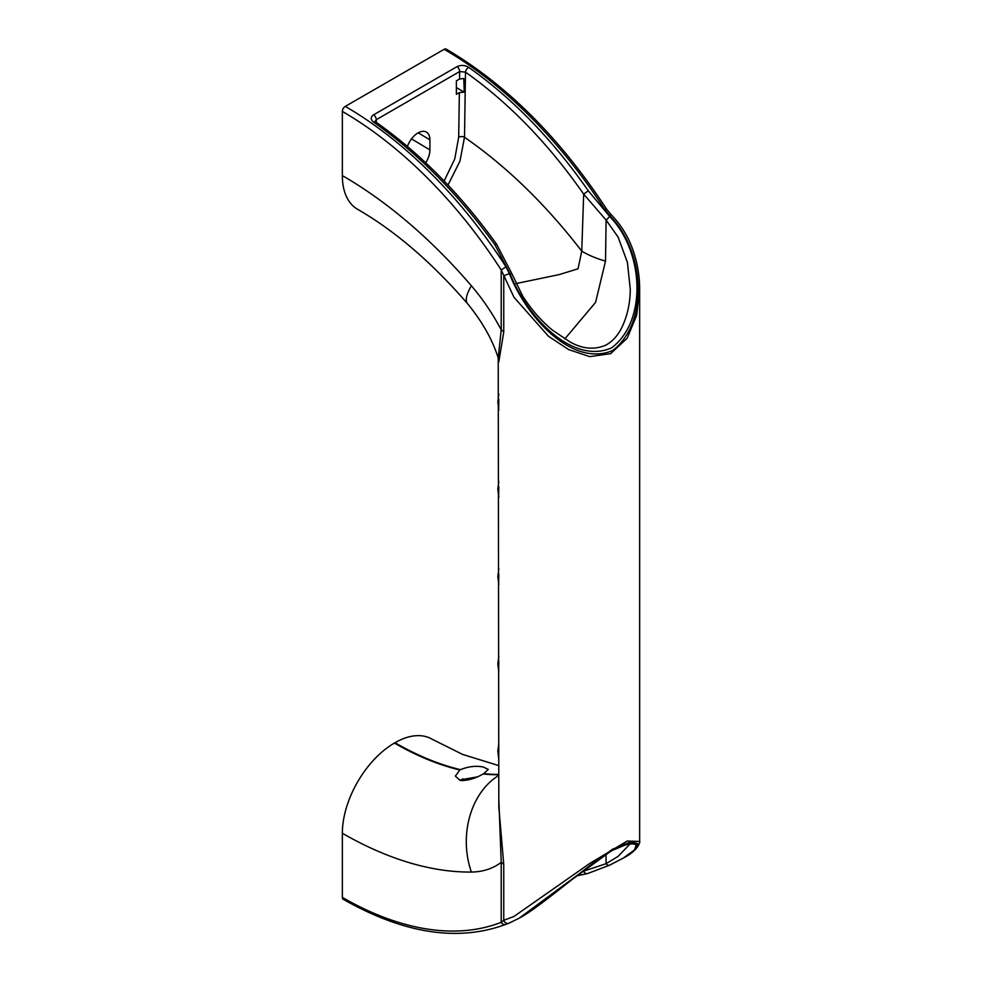<?xml version="1.0" encoding="UTF-8"?>
<svg xmlns="http://www.w3.org/2000/svg" width="982" height="982" viewBox="0 0 982 982"><rect width="100%" height="100%" fill="white"/><g stroke="black" fill="none" stroke-linecap="round" stroke-linejoin="round"><path stroke-width="1.47" d="M564.785 338.962L595.595 302.358L605.513 261.089L606.115 220.078L618.12 237.104L627.437 262.464L630.26 289.174C630.211 302.935 627.437 315.639 621.962 327.276C617.997 335.39 612.67 341.319 605.992 345.05C594.478 350.083 582.449 349.015 569.904 341.871L552.571 330.21C541.045 320.758 530.98 309.183 522.375 295.484L512.076 274.101A4.112 0.835 160.7 0 0 510.112 274.052C528.034 318.745 573.218 364.531 611.43 347.935C647.138 321.801 644.315 251.846 609.736 216.531L588.292 190.778C552.645 139.726 512.788 98.581 468.696 67.341A4.112 2.111 125.1 0 0 465.48 72.128C509.057 103 548.447 143.667 583.676 194.129L606.115 220.078L609.736 216.531M581.774 871.771L606.115 863.669L618.12 856.365L630.039 843.955M498.819 361.757L503.754 332.051A12.336 7.12 180 0 0 501.213 329.927C492.841 313.958 482.899 299.24 471.385 285.787A402.73 232.513 -120 0 0 342.35 175.594L342.35 111.445A349.334 201.691 60 0 1 501.213 269.976L501.213 329.927L498.23 358.013L498.819 807.02L503.754 864.467L503.754 920.318L501.213 922.307A4.112 3.351 68.6 0 0 505.632 924.455C457.919 942.045 403.774 933.661 343.197 899.279A4.112 2.369 -60 0 1 342.35 897.401A349.334 201.691 -120 0 0 501.213 922.307L501.213 862.356C492.841 868.665 482.899 871.893 471.385 872.053A402.73 232.513 60 0 1 342.35 833.252A73.638 42.508 -60 0 1 394.42 743.067A329.093 190.005 -120 0 0 459.871 770.011L455.341 776.099L460.153 780.481C467.383 780.788 475.043 778.628 483.132 773.988A329.093 190.005 -120 0 0 498.819 774.773M459.871 770.011L460.448 769.667A329.093 190.005 60 0 1 394.997 742.723A73.638 42.508 -60 0 1 431.81 739.078L462.608 754.422L498.819 765.629M498.819 774.442A329.093 190.005 60 0 1 483.709 773.656L488.25 769.446L483.426 767.04C476.074 765.555 468.414 766.439 460.448 769.667M477.142 776.922L460.153 779.917M505.632 924.455L508.86 923.227A4.112 3.879 70.7 0 1 503.754 920.318L513.967 916.464L589.752 863.436L627.216 841.034L639.65 841.451L639.65 289.592C639.687 275.635 637.293 262.01 632.482 248.716C627.731 235.655 620.514 224.203 610.829 214.334L609.847 215.844C645.419 251.662 648.783 323.606 612.424 350.648C573.193 367.01 527.739 319.58 509.425 273.818L506 266.809A353.446 204.06 -120 0 0 345.259 106.4A4.112 2.369 120 0 0 342.35 111.445M506 266.809L501.213 269.976L513.967 297.264L548.533 336.298L568.639 349.58L589.752 356.638L610.632 353.655L627.216 338.213L636.667 315.222L639.65 289.592M342.35 833.252L342.35 897.401M342.35 175.594A73.638 42.508 120 0 0 357.595 209.301C395.059 230.905 431.712 262.366 467.592 303.708A73.638 18.633 -40.7 0 1 471.385 285.787M345.259 106.4L444.159 49.309A353.446 204.06 60 0 1 604.9 209.706L609.847 215.844M610.829 214.334L606.483 208.97C560.01 137.996 506.589 84.71 446.209 49.1A4.112 2.369 120 0 0 444.159 49.309M448.001 185.058L459.944 161.146L464.511 137.271L465.48 72.128L459.674 71.539L459.564 79.039L456.372 80.88L456.372 94.309L459.355 92.59L458.692 137.21L454.727 159.035L444.134 181.007M407.407 146.441A16.866 9.734 -60 0 1 426.519 132.165A16.866 9.734 -60 0 1 429.907 139.825L429.907 149.902A16.866 9.734 -60 0 1 425.722 162.791M605.98 854.242L606.115 863.669A4.112 2.602 64.5 0 0 609.589 865.191L623.791 857.802L635.354 849.405L637.613 843.55L630.579 841.93L612.449 849.27L519.073 918.268L611.455 850.756L629.302 843.342L636.41 844.569L634.372 850.056L623.214 858.133L609.736 865.105A4.112 2.602 64.5 0 1 609.589 865.191L587.604 873.55A4.112 3.339 -104.4 0 1 583.676 871.304L583.639 870.322M519.343 918.109L519.638 917.937C534.073 910.204 558.611 889.913 589.949 865.486C601.696 856.549 611.712 850.252 620.01 846.607C629.216 843.857 632.948 843.022 631.181 844.103M462.718 778.714L463.234 780.653M503.754 864.467A12.336 7.12 180 0 0 501.213 862.356L498.819 798.832M512.076 274.101L496.499 244.039C460.153 193.724 419.891 153.045 375.738 121.989L375.738 121.989A4.112 2.111 124.9 0 0 373.688 122.198C370.447 119.546 370.423 117.079 373.614 114.808A4.112 2.369 60 0 1 376.278 119.694L459.674 71.539A4.112 2.369 60 0 0 457.011 66.653C460.939 64.837 464.842 65.07 468.696 67.341M373.688 122.198C417.939 153.339 458.336 194.178 494.879 244.714L510.112 274.052M456.372 87.594L464.253 92.148L459.355 92.59M459.564 79.039L463.774 78.486L464.253 92.148M605.513 261.089A78.155 45.258 -178.1 0 1 581.749 251.147L578.03 268.798L559.139 274.604L515.955 283.589M588.292 190.778L583.676 194.129L581.749 251.147C545.808 204.489 506.724 166.535 464.511 137.271A4.112 2.332 -179.1 0 0 458.692 137.21M496.499 244.039L494.879 244.714M375.075 121.375L376.278 119.694L376.327 122.394M503.754 332.051L503.754 276.2A4.112 0.859 -18.9 0 1 509.425 273.818M606.483 208.97L604.9 209.706M498.819 743.423L497.825 751.132L498.647 758.153L498.819 748.689M498.819 394.113L497.825 401.822L498.647 408.843L498.819 399.367M498.819 656.099L497.825 663.807L498.647 670.829L498.819 661.365M498.819 481.438L497.825 489.146L498.647 496.168L498.819 486.704M498.819 568.762L497.825 576.483L498.647 583.492L498.819 574.028M498.819 775.387A73.638 57.165 89.5 0 0 471.385 872.053M457.011 66.653L373.614 114.808M418.185 132.816L429.907 139.825M411.495 138.892L429.907 149.902M587.604 873.55L576.557 875.883M508.86 923.227L519.073 918.268M623.791 857.802C639.442 849.811 640.374 840.592 639.65 841.451L639.65 841.451M467.592 303.708C482.371 321.826 492.583 339.932 498.23 358.013M375.738 121.989L375.075 121.523M498.647 758.153L498.831 759.405M498.647 408.831L498.831 410.095M498.647 670.816L498.831 672.081M498.647 583.492L498.831 584.744M498.647 496.168L498.831 497.42"/></g></svg>
